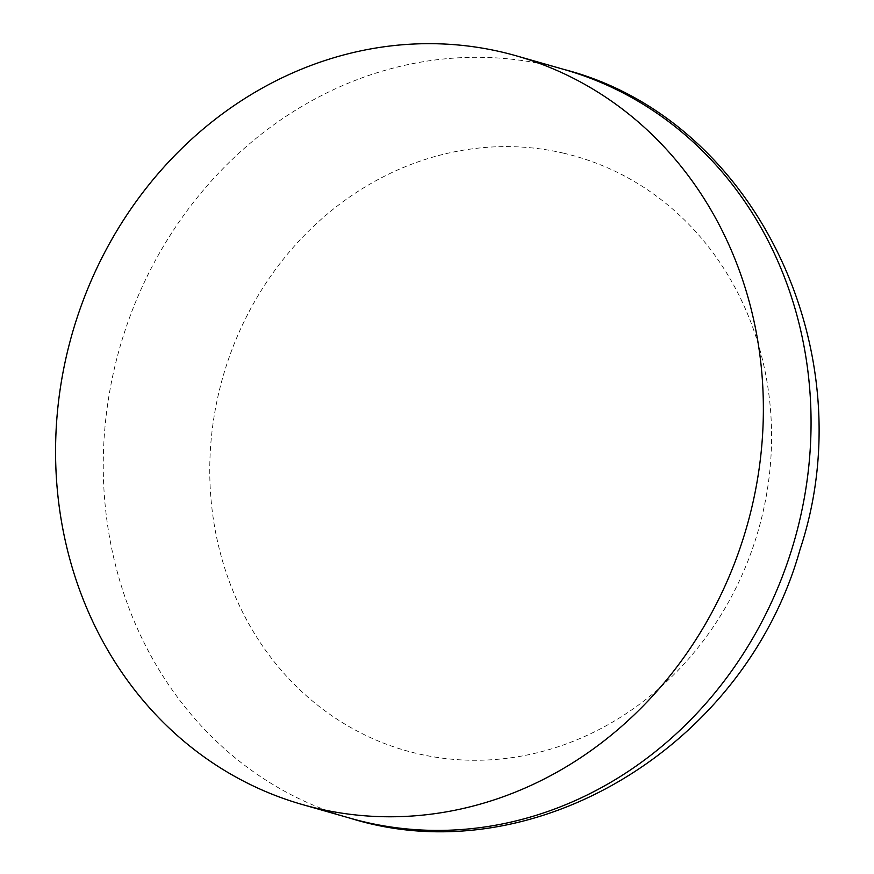<?xml version="1.0" encoding="UTF-8"?>
<svg xmlns="http://www.w3.org/2000/svg" width="874" height="874" viewBox="0 0 874 874"><rect width="100%" height="100%" fill="white"/><g stroke="black" fill="none" stroke-linecap="round" stroke-linejoin="round"><path stroke-width="0.66" stroke-dasharray="4.37 3.28" d="M563.828 153.234A309.046 278.467 -74 0 0 219.188 548.533A309.046 278.467 -74 0 0 688.92 658.526A309.046 278.467 -74 0 0 563.828 153.234M350.146 818.206A389.345 350.824 106 0 1 117.586 355.62A389.345 350.824 106 0 1 549.353 65.659A389.345 350.824 106 0 1 564.167 69.505"/><path stroke-width="1.31" d="M501.665 52.025A389.345 350.824 106 0 1 516.479 55.881A389.345 350.824 106 0 1 746.789 526.651A389.345 350.824 106 0 1 302.459 804.572A389.345 350.824 106 0 1 69.898 341.985A389.345 350.824 106 0 1 501.665 52.025M564.167 69.505A389.345 350.824 106 0 1 794.477 540.285A389.345 350.824 106 0 1 350.146 818.206C532.801 875.398 745.293 745.751 799.994 549.659C866.058 351.414 754.535 118.525 564.167 69.505L516.479 55.881M302.459 804.572L350.146 818.206"/></g></svg>
